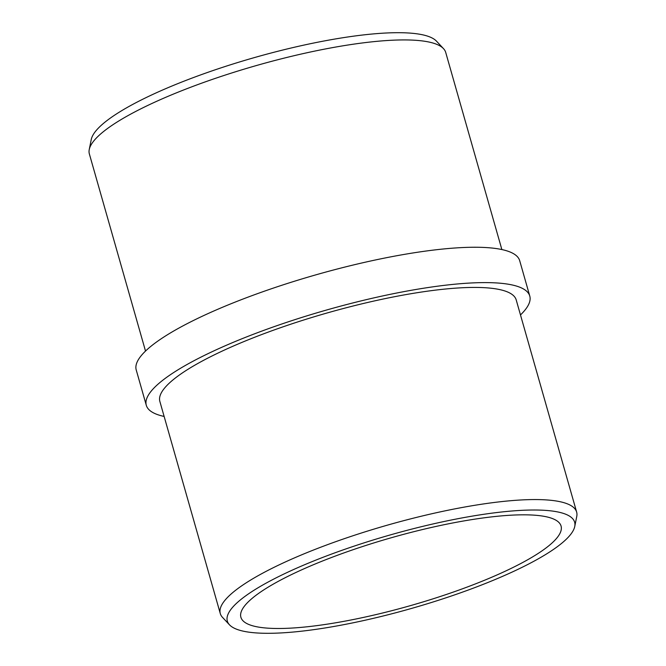 <?xml version="1.0" encoding="UTF-8"?>
<svg xmlns="http://www.w3.org/2000/svg" width="666" height="666" viewBox="0 0 666 666"><rect width="100%" height="100%" fill="white"/><g stroke="black" fill="none" stroke-linecap="round" stroke-linejoin="round"><path stroke-width="1" d="M145.513 351.065L89.361 153.938A185.265 39.252 -15.9 0 1 89.244 149.542A185.265 39.252 -15.9 0 1 189.76 87.596A185.265 39.252 -15.9 0 1 371.362 41.9A185.265 39.252 -15.9 0 1 443.498 48.635A185.265 39.252 -15.9 0 1 445.712 52.431L501.864 249.559M89.244 149.542L91.25 139.527A180.561 38.253 -15.9 0 1 189.211 79.154A180.561 38.253 -15.9 0 1 366.208 34.615A180.561 38.253 -15.9 0 1 436.513 41.184L443.498 48.635M307.7 626.723A166.458 35.265 -15.9 0 1 240.892 617.257A166.458 35.265 -15.9 0 1 323.368 560.664A166.458 35.265 -15.9 0 1 494.272 516.591A166.458 35.265 -15.9 0 1 561.072 526.057A166.458 35.265 -15.9 0 1 478.596 582.65A166.458 35.265 -15.9 0 1 307.7 626.723M502.172 511.929A180.561 38.253 -15.9 0 1 574.75 526.473A180.561 38.253 -15.9 0 1 476.789 586.846A180.561 38.253 -15.9 0 1 299.792 631.385A180.561 38.253 -15.9 0 1 229.487 624.816A180.561 38.253 -15.9 0 1 308.649 563.036A180.561 38.253 -15.9 0 1 502.172 511.929M229.487 624.816L222.502 617.365A185.265 39.252 -15.9 0 1 220.288 613.569A185.265 39.252 -15.9 0 1 312.079 550.582A185.265 39.252 -15.9 0 1 502.289 501.531A185.265 39.252 -15.9 0 1 576.639 512.062A185.265 39.252 -15.9 0 1 576.756 516.458L574.75 526.473M220.288 613.569L159.857 401.431A185.265 39.252 -15.9 0 1 251.656 338.445A185.265 39.252 -15.9 0 1 441.866 289.394A185.265 39.252 -15.9 0 1 516.208 299.925L576.639 512.062M164.136 416.441A199.367 42.241 -15.9 0 1 146.295 405.294A199.367 42.241 -15.9 0 1 245.071 337.512A199.367 42.241 -15.9 0 1 449.766 284.723A199.367 42.241 -15.9 0 1 529.778 296.062A199.367 42.241 -15.9 0 1 520.487 314.935M146.295 405.294L136.222 369.938A199.367 42.241 -15.9 0 1 235.006 302.156A199.367 42.241 -15.9 0 1 439.702 249.367A199.367 42.241 -15.9 0 1 519.705 260.706L529.778 296.062"/></g></svg>
